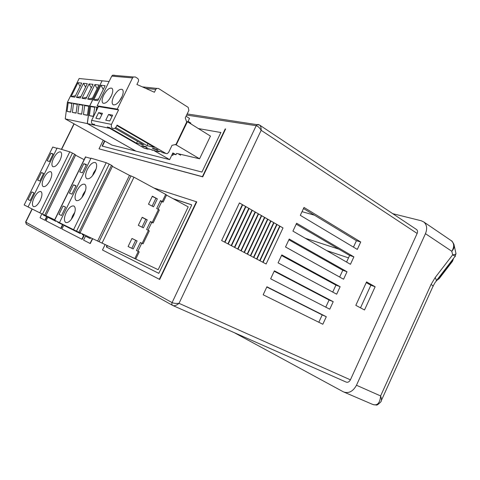 <?xml version="1.0" encoding="UTF-8"?>
<svg xmlns="http://www.w3.org/2000/svg" width="480" height="480" viewBox="0 0 480 480"><rect width="100%" height="100%" fill="white"/><g stroke="black" fill="none" stroke-linecap="round" stroke-linejoin="round"><path stroke-width="0.72" d="M121.626 97.596C123.438 93.594 123.678 90.888 122.346 89.478C119.736 88.59 116.862 90.942 113.712 96.528C111.888 100.536 111.654 103.248 113.004 104.67C115.584 105.558 118.458 103.2 121.626 97.596M122.226 96.252L119.118 101.538M111.204 96.192C112.986 92.262 113.238 89.616 111.96 88.266C109.482 87.444 106.716 89.742 103.662 95.172C101.868 99.102 101.622 101.754 102.918 103.122C105.372 103.944 108.132 101.634 111.204 96.192M111.474 95.616L109.302 99.336M145.554 88.308L155.79 89.4L154.404 92.25L136.908 84.45L138.324 81.558C138.828 80.238 138.564 79.17 137.532 78.354L135.366 76.986L133.368 76.98L132.546 77.91L117.282 109.122L118.572 109.89L111.48 124.398L91.626 120.372L98.406 106.566L118.572 109.89M155.79 89.4L156.762 88.392L158.52 88.476L188.19 107.382L188.874 110.4L185.25 117.918L186.684 122.022L176.01 144.42L172.044 145.302L168.588 152.466L167.118 153.678L165.948 153.48L117.066 125.088L116.1 127.068L114.618 128.484C111.894 128.73 110.85 127.368 111.48 124.398M117.282 109.122L97.152 105.828L111.75 76.11L132.546 77.91M112.632 115.17L109.788 120.978L105.768 120.192L108.582 114.444L112.632 115.17M95.862 118.26L98.61 112.65L102.462 113.346L99.69 119.004L95.862 118.26M115.776 127.596L147 145.638L154.47 147.384L116.844 125.55M108.816 127.26L136.536 143.196L143.664 144.858L114.972 128.31M165.948 153.48L162.654 152.688L160.974 151.716L156.66 150.684L158.328 151.65L146.016 148.134L147.666 149.082L144.522 148.326L107.28 126.942M147.144 147.396L145.806 146.628L141.714 145.656L143.04 146.424L147.144 147.396M152.298 148.158L153.648 148.938L157.944 149.958L156.588 149.172L152.298 148.158M178.068 153.732L180.594 155.214M144.522 148.326L145.422 148.542M91.626 120.372C91.032 123.204 92.046 124.506 94.68 124.284M97.152 105.828L98.406 106.566M114.474 75.228L112.542 75.222L111.75 76.11M112.008 116.448L108.582 114.444M101.874 114.552L98.61 112.65M162.654 152.688L163.578 152.91M147.978 143.616L147 145.638M137.466 141.282L136.536 143.196M149.508 148.968L147.666 149.082M151.788 150.072L152.7 150.294M160.206 151.53L158.328 151.65M143.04 146.424L143.238 146.016M153.648 148.938L153.846 148.524M154.05 150.618L169.65 159.618L172.878 152.916L175.986 154.734L176.634 153.39L199.572 158.79L176.214 144.9L174.93 144.624M186.522 121.572L187.392 121.716L176.214 144.9M187.392 121.716L210.456 136.086L199.572 158.79M73.464 215.922C75.606 211.038 75.816 207.762 74.082 206.1C71.634 205.296 69.012 207.45 66.216 212.556C64.056 217.434 63.858 220.716 65.61 222.408C68.034 223.194 70.65 221.034 73.464 215.922M74.85 212.19L72.684 215.664L71.298 219.408M84.234 193.866C86.316 189.144 86.526 185.97 84.858 184.344C82.356 183.51 79.668 185.706 76.794 190.926C74.7 195.642 74.496 198.822 76.182 200.472C78.66 201.294 81.342 199.092 84.234 193.866M85.53 190.452L83.19 194.148L81.9 197.574M94.962 171.894C96.984 167.334 97.194 164.262 95.598 162.672C93.042 161.808 90.288 164.046 87.33 169.38C85.296 173.94 85.086 177.024 86.706 178.632C89.238 179.484 91.986 177.24 94.962 171.894M96.156 168.822L93.654 172.716L92.46 175.812M90.882 158.448L85.44 156.954M106.218 162.708L91.02 158.172L59.46 222.678L76.518 231.156L109.206 164.07L106.218 162.708L73.536 229.728M109.206 164.07L111.522 165.324L78.912 232.278L80.058 232.794L112.536 166.086L111.522 165.324M163.176 202.032L166.536 195.042L165.69 194.406L133.98 177.198L129.492 175.374L112.392 166.386M158.1 209.238L161.754 201.642L163.14 202.11L160.518 200.556L156.696 208.506L158.466 209.43L152.226 222.402L150.45 221.496L146.61 229.476L148.398 230.37L142.134 243.396L140.334 242.52L136.482 250.53L138.294 251.394L134.844 258.558L80.076 232.758M148.032 230.19L151.77 222.42L153.12 222.948L152.226 222.402M137.922 251.214L141.738 243.27L143.064 243.87L142.134 243.396M59.478 222.642L54.486 220.146L85.494 156.846M61.494 215.538L58.986 214.344L63.072 206.004L65.604 207.144L61.494 215.538L58.986 214.344M71.958 194.154L69.39 193.104L73.458 184.8L76.056 185.79L71.958 194.154M83.802 163.674L86.46 164.52L82.386 172.854L79.746 171.948L83.802 163.674L86.244 164.97M129.492 175.374L97.65 241.038M137.082 240.942L131.982 238.458L128.094 246.528L133.218 248.97L137.082 240.942L131.964 238.494M138.312 225.324L143.376 227.856L147.228 219.858L142.188 217.284L138.312 225.324M157.338 198.852L152.352 196.188L148.494 204.198L153.504 206.826L157.338 198.852L152.244 196.416M161.754 201.642L160.356 200.898M153.144 222.906L159.336 210.018L158.466 209.43M151.77 222.42L150.354 221.694M143.07 243.858L149.304 230.892L148.398 230.37M141.738 243.27L140.31 242.574M134.844 258.558L135.804 258.984L139.236 251.844L138.294 251.394M78.912 232.278L76.518 231.156M63.072 206.004L65.568 207.216M73.458 184.8L75.924 186.054M131.814 248.304L135.672 240.3M141.996 227.166L145.788 219.282L147.228 219.858M145.788 219.282L142.122 217.416M152.13 206.106L155.868 198.348M259.212 124.818L259.584 125.046C260.742 126.108 261.264 127.86 261.162 130.314L417.144 233.454L350.406 379.842C349.236 381.948 347.784 382.68 346.038 382.032L173.1 305.634M417.144 233.454C417.816 231.78 417.636 230.484 416.604 229.554L416.346 229.386M234.222 332.634L343.392 391.848C348.606 393.768 352.968 391.566 356.472 385.248L425.454 233.682C427.452 228.696 426.93 224.814 423.876 222.03L421.266 220.77L392.736 213.666M350.406 379.842L179.022 303.33C176.538 305.388 174.474 306.114 172.836 305.514C171.828 304.914 171.576 303.942 172.086 302.592L25.788 222.12L25.74 221.742M224.61 242.124L242.358 204.606L239.442 202.932L221.628 240.552L224.61 242.124M231.174 245.58L248.79 208.296L245.904 206.646L228.228 244.032L231.174 245.58M237.654 248.994L255.132 211.938L252.288 210.306L234.75 247.464L237.654 248.994M244.05 252.366L261.402 215.538L258.588 213.924L241.182 250.854L244.05 252.366M250.368 255.696L267.582 219.09L264.81 217.494L247.536 254.202L250.368 255.696M256.608 258.984L273.69 222.594L270.954 221.022L253.806 257.508L256.608 258.984M262.764 262.23L279.72 226.056L277.02 224.502L260.004 260.772L262.764 262.23M340.128 286.704L281.808 254.91L278.088 262.86L336.678 294.192L340.128 286.704L335.946 285.108L281.538 255.486M292.926 231.126L350.448 264.3L353.88 256.854L296.622 223.218L292.926 231.126M270.642 278.802L329.76 309.198L333.222 301.686L274.368 270.828L270.642 278.802M364.512 309.978L375.132 286.764L366.564 281.904L355.818 305.34L364.512 309.978M263.166 294.786L322.83 324.24L326.298 316.716L266.91 286.788L263.166 294.786M285.516 246.972L343.572 279.228L347.01 271.758L289.224 239.04L285.516 246.972M360.726 241.992L303.996 207.444L300.306 215.328L357.306 249.42L360.726 241.992L356.43 240.69L353.466 247.122M283.008 227.94L280.02 226.23L263.07 262.392L266.118 263.994L283.008 227.94L280.008 226.266M276.714 224.328L273.996 222.768L256.914 259.146L259.692 260.61L276.714 224.328L273.978 222.804M270.648 220.848L267.894 219.264L250.68 255.864L253.5 257.346L270.648 220.848L267.876 219.3M264.504 217.32L261.708 215.718L244.368 252.534L247.218 254.04L264.504 217.32L261.696 215.748M258.276 213.744L255.45 212.124L237.978 249.168L240.864 250.686L258.276 213.744L255.432 212.154M251.97 210.126L249.108 208.482L231.498 245.754L234.426 247.296L251.97 210.126L249.09 208.518M245.586 206.46L242.682 204.792L224.94 242.298L227.904 243.858L245.586 206.46L242.67 204.828M425.454 233.682L451.818 251.286C454.41 246.906 454.266 243.402 451.404 240.774L450.678 240.282M344.328 392.25L372.3 404.262C377.172 406.134 379.944 403.362 380.61 395.946C381.702 398.988 381.714 401.022 380.652 402.06C378.12 404.52 376.668 405.498 376.296 405L373.566 404.766M186.624 115.068L256.188 125.688C257.958 126.174 259.62 127.716 261.162 130.314L179.022 303.33C176.118 303.6 173.802 303.354 172.086 302.592L256.188 125.688L257.484 124.488L258.546 124.554M57.708 221.76L57.654 222.204L62.538 224.652L60.72 228.378L61.014 228.516L62.832 224.79L57.948 222.342L57.996 221.904M55.986 221.358L47.76 217.236L46.008 220.806L60.72 228.378M105.102 244.602L102.486 250.002L159.696 279.45L196.74 201.876L153.828 187.968M80.244 233.532L63.834 225.306L80.208 233.526L80.64 233.022M63.834 225.306L61.872 228.96L82.14 239.376L84.042 235.866L84.06 235.446L82.614 234.726L82.77 234.024M82.464 233.88L82.308 234.582L84.06 235.446L83.748 235.302L81.834 239.232M202.734 176.85L225.582 129.06L225.264 128.862L202.41 176.664L202.734 176.85L99.018 148.83L202.41 176.664M90.192 238.524L85.476 236.172L90.15 238.518L90.714 237.768M85.476 236.172L83.55 240.12L90.204 243.522L92.736 238.722M46.92 216.804L46.638 216.672L44.892 220.23L45.174 220.368L46.92 216.804L43.416 215.046L43.488 214.59M239.424 202.968L242.358 204.606M245.892 206.676L248.79 208.296M252.276 210.342L255.132 211.938M258.576 213.96L261.402 215.538M264.798 217.53L267.582 219.09M270.936 221.058L273.69 222.594M277.002 224.538L279.72 226.056M335.946 285.108L332.73 292.08M353.88 256.854L349.62 255.456L346.572 262.068M349.62 255.456L296.19 224.136M333.222 301.686L329.082 299.994L325.782 307.146M329.082 299.994L274.176 271.23M375.132 286.764L370.866 285.222L366.24 282.6M360.504 307.842L370.866 285.222M326.298 316.716L322.2 314.916L318.81 322.26M322.2 314.916L266.796 287.016M347.01 271.758L342.792 270.258L339.66 277.05M342.792 270.258L288.876 239.79M303.486 208.53L356.43 240.69M436.242 280.908L455.022 256.47C455.82 256.47 455.016 255.942 452.628 254.886L451.818 251.286C453.966 248.82 454.668 246.51 453.93 244.35L453.93 244.35C452.55 241.788 451.704 240.594 451.404 240.774L423.876 222.03M47.76 217.236L55.95 221.346L56.268 221.04M159.354 279.288L196.41 201.696M103.242 140.19L99.018 148.83M90.528 243.258L90.222 243.114L92.424 238.572M90.222 243.114L89.892 243.378M46.638 216.672L43.128 214.914L43.206 214.458M41.844 213.816L40.062 217.746L44.892 220.23M433.11 286.05L435.312 282.126C436.638 281.412 436.584 279.888 435.162 277.566L452.628 254.886C455.274 254.544 456.36 253.974 455.886 253.164L454.212 245.64M453.396 258.588L452.388 261.012L439.098 278.31L436.68 280.344M172.956 198.6L191.616 204.792L191.622 205.26L158.808 273.36L106.41 247.014L106.95 245.472M220.926 132.378L201.942 172.062L102.084 146.064L104.586 140.946M436.29 280.854L439.248 278.55L452.532 261.252L453.54 258.396M107.268 245.622L106.728 247.164L158.862 273.372M191.676 204.882L173.28 198.774M106.728 247.164L106.416 247.014L106.728 247.164M198.378 128.562L220.866 132.516M102.402 146.148L104.868 141.102M125.61 254.226L158.172 269.706L188.214 206.874L166.506 195.102M171.81 155.136L172.794 155.37L173.4 154.116M302.016 211.668L314.436 215.178M190.848 123.096L188.082 121.368L189.51 118.41L186.054 116.244M109.092 81.516L102.09 80.814L89.706 106.002L97.998 107.388M105.12 85.698L97.782 100.638L93.654 100.014L100.92 85.23L105.12 85.698M89.706 106.002L87.348 123.6L135.84 151.104L169.65 159.618M93.654 100.014L98.598 98.97M103.272 89.46L100.92 85.23M94.674 107.25L93.432 116.46L89.352 115.68L90.576 106.56L94.674 107.25M96.078 111.306L96.582 107.574L97.812 107.778M87.348 123.6L109.788 128.376M175.986 154.734L172.416 153.882M89.352 115.68L93.462 116.268M40.206 200.478C42.204 196.008 42.48 193.056 41.046 191.628C38.994 191.016 36.702 193.026 34.164 197.67C32.16 202.134 31.884 205.086 33.336 206.532C35.37 207.144 37.662 205.128 40.206 200.478M50.094 180.378C52.038 176.04 52.314 173.178 50.928 171.78C48.834 171.144 46.488 173.196 43.89 177.93C41.94 182.262 41.664 185.13 43.068 186.546C45.144 187.182 47.484 185.124 50.094 180.378M59.946 160.356C61.842 156.15 62.118 153.366 60.774 152.004C58.644 151.344 56.244 153.432 53.586 158.262C51.678 162.462 51.402 165.252 52.758 166.632C54.876 167.292 57.27 165.198 59.946 160.356M52.752 147.048L24.18 204.972L52.752 147.048L56.982 148.314M54.66 219.798L45.9 215.664M44.73 215.172L45.882 215.694L75.69 154.968L74.646 154.236L44.73 215.172L42.486 214.116L72.468 153.072L69.774 151.842L39.798 212.832L42.486 214.116M39.798 212.832L28.08 206.958L57.102 148.062L69.774 151.842M28.092 206.928L24.18 204.972M30.186 200.556L28.086 199.554L31.848 191.934L33.966 192.888L30.186 200.556L28.086 199.554M39.816 181.02L37.662 180.138L41.406 172.542L43.584 173.376L39.816 181.02M50.934 153.228L53.166 153.936L49.41 161.55L47.202 160.794L50.934 153.228L52.986 154.302M75.57 155.208L84.12 159.654M72.468 153.072L74.646 154.236M31.848 191.934L33.936 192.942M41.406 172.542L43.476 173.592M102.006 80.808L79.14 78.516L67.404 102.276L65.238 118.896L111.996 145.098L135.756 151.08L87.264 123.582L89.622 105.99L102.072 80.85M67.404 102.276L89.622 105.99M98.94 85.008L91.704 99.72L87.702 99.12L94.872 84.558L98.94 85.008M93.03 84.354L85.89 98.85L82.002 98.262L89.076 83.91L93.03 84.354M87.288 83.712L80.25 97.998L76.47 97.428L83.448 83.286L87.288 83.712M81.714 83.094L74.76 97.176L71.094 96.624L77.976 82.674L81.714 83.094M65.238 118.896L87.264 123.582M88.644 106.236L87.432 115.314L83.472 114.552L84.672 105.57L88.644 106.236M82.872 105.27L81.684 114.21L77.844 113.472L79.014 104.616L82.872 105.27M77.268 104.322L76.104 113.142L72.372 112.422L73.518 103.692L77.268 104.322M71.826 103.41L70.686 112.098L67.056 111.402L68.178 102.798L71.826 103.41M87.702 99.12L92.502 98.1M97.146 88.668L94.872 84.558M82.002 98.262L86.67 97.272M91.278 87.906L89.076 83.91M76.47 97.428L81 96.468M85.584 87.168L83.448 83.286M71.094 96.624L75.498 95.682M80.052 86.454L77.976 82.674M83.472 114.552L87.456 115.122M77.844 113.472L81.708 114.024M72.372 112.422L76.128 112.962M67.056 111.402L70.71 111.93M54.636 220.218L85.656 156.888M165.69 194.406L162.282 201.492M102.024 243.162L133.98 177.198M131.022 175.848L99.078 241.746M32.226 209.04L25.788 222.12L26.454 224.226L172.584 305.376M435.162 277.566L431.052 284.472L380.61 395.946L356.472 385.248M61.59 149.4L74.154 123.888M381.39 400.428L432.942 286.44C433.56 286.29 432.93 285.63 431.052 284.472M82.326 234.168L82.632 234.312M83.736 235.722L84.042 235.866M82.152 238.974L82.458 239.112M106.74 246.72L106.422 246.57M326.67 250.59L348.51 257.868M338.88 249.156L305.262 238.242M112.542 75.222L133.368 76.98M113.31 104.85L113.004 104.67M142.362 86.88L156.762 88.392M65.976 222.576L65.61 222.408M76.542 200.652L76.182 200.472M87.06 178.812L86.706 178.632M32.04 208.944L25.626 221.976L26.31 224.148M187.17 113.934L259.584 125.046L416.604 229.554M73.974 123.786L61.392 149.34M455.976 253.656L455.226 256.23"/></g></svg>
